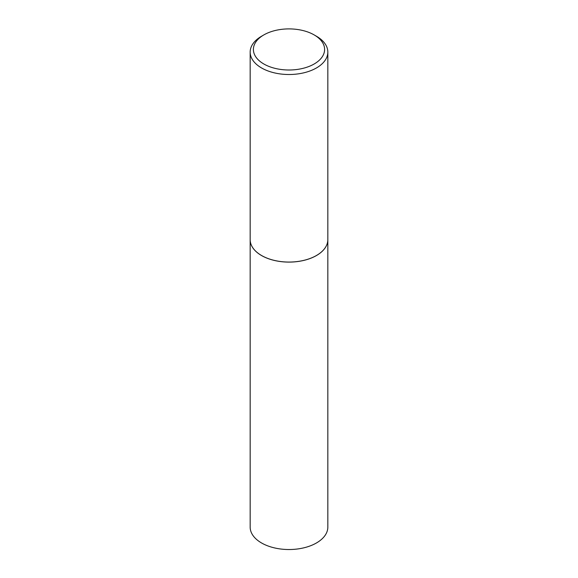 <?xml version="1.0" encoding="UTF-8"?>
<svg xmlns="http://www.w3.org/2000/svg" width="578" height="578" viewBox="0 0 578 578"><rect width="100%" height="100%" fill="white"/><g stroke="black" fill="none" stroke-linecap="round" stroke-linejoin="round"><path stroke-width="0.87" d="M261.581 255.519L261.545 255.498A38.834 22.419 0 0 0 316.455 255.498A38.777 22.39 0 0 1 316.419 255.519A38.777 22.39 0 0 1 261.581 255.519L261.545 255.498A38.834 22.419 0 0 1 250.166 239.646A38.834 22.419 0 0 0 250.166 239.689L250.166 527.114A38.834 22.419 0 0 0 274.138 547.821A38.834 22.419 0 0 0 316.455 542.966A38.834 22.419 0 0 0 327.834 527.114L327.834 239.689A38.834 22.419 0 0 0 327.834 239.668L327.834 52.092A38.834 22.419 0 0 0 316.455 36.241L314.172 34.918A35.598 20.548 0 0 0 263.828 34.918A35.598 20.548 0 0 0 263.828 63.985A35.598 20.548 0 0 0 314.172 63.985A35.598 20.548 0 0 0 314.172 34.918L316.455 36.241M250.166 239.689A38.834 22.419 0 0 0 274.138 260.396A38.834 22.419 0 0 0 316.455 255.541A38.834 22.419 0 0 0 327.834 239.689M263.828 34.918L261.545 36.241A38.834 22.419 0 0 0 250.166 52.092A38.834 22.419 0 0 0 261.545 67.944A38.834 22.419 0 0 0 303.862 72.806A38.834 22.419 0 0 0 327.834 52.092M316.419 255.519L316.455 255.498A38.834 22.419 0 0 0 327.834 239.646M250.166 239.646L250.166 52.092"/></g></svg>
